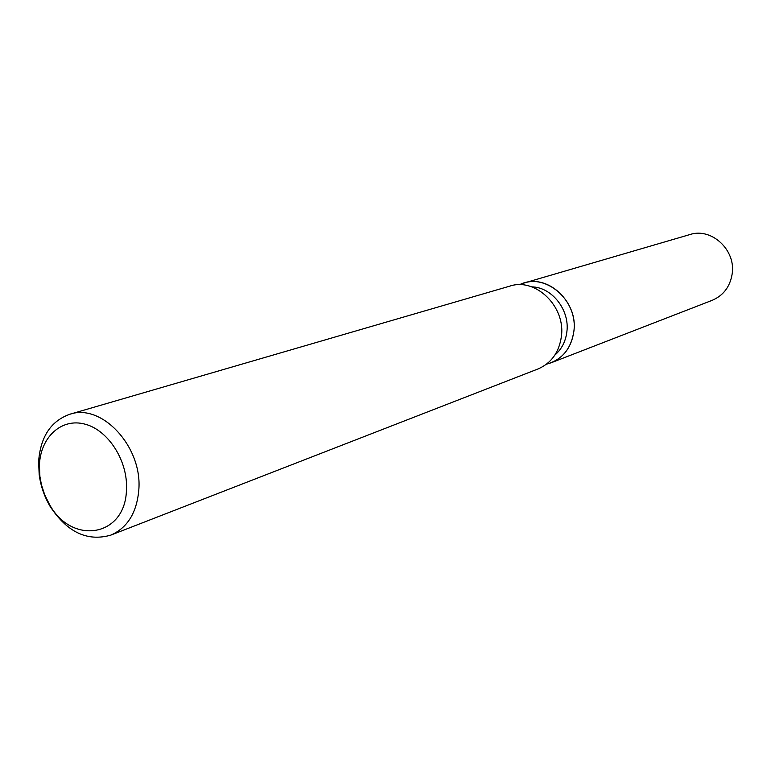 <?xml version="1.0" encoding="UTF-8"?>
<svg xmlns="http://www.w3.org/2000/svg" width="771" height="771" viewBox="0 0 771 771"><rect width="100%" height="100%" fill="white"/><g stroke="black" fill="none" stroke-linecap="round" stroke-linejoin="round"><path stroke-width="1.16" d="M531.749 286.87C551.843 287.091 569.846 309.942 566.878 331.752C565.663 341.447 561.673 349.215 554.889 355.055M573.855 331.424C571.07 348.964 561.934 359.884 546.475 364.191L551.188 362.755C564.054 357.214 571.61 346.767 573.855 331.424C578.529 300.276 544.596 271.556 519.519 284.74L524.126 283.015C548.933 274.524 578.086 302.55 573.855 331.424M69.756 414.278L509.891 286.108C535.546 277.348 565.731 306.501 561.394 336.474C559.091 352.386 551.294 363.218 538.004 368.962L110.764 535.141C87.219 541.849 66.923 532.144 49.884 506.027C44.198 496.206 40.632 485.682 39.167 474.435L38.617 461.472C40.497 436.781 50.876 421.053 69.756 414.278C101.839 402.954 142.606 446.881 138.809 489.951C136.785 512.773 127.437 527.836 110.764 535.141M126.454 489.97C125.365 537.214 71.327 545.56 49.238 503.983L44.641 494.625L41.412 484.641L39.899 476.439L39.417 465.135C40.439 437.186 61.497 417.689 84.983 424.146C108.48 430.179 128.237 461.337 126.454 489.97M524.126 283.015L689.9 234.557C711.45 227.252 736.141 250.083 732.151 274.023C730.021 286.754 723.381 295.524 712.211 300.314L551.188 362.755M49.238 503.983L49.884 506.027M39.899 476.439L39.167 474.435"/></g></svg>
